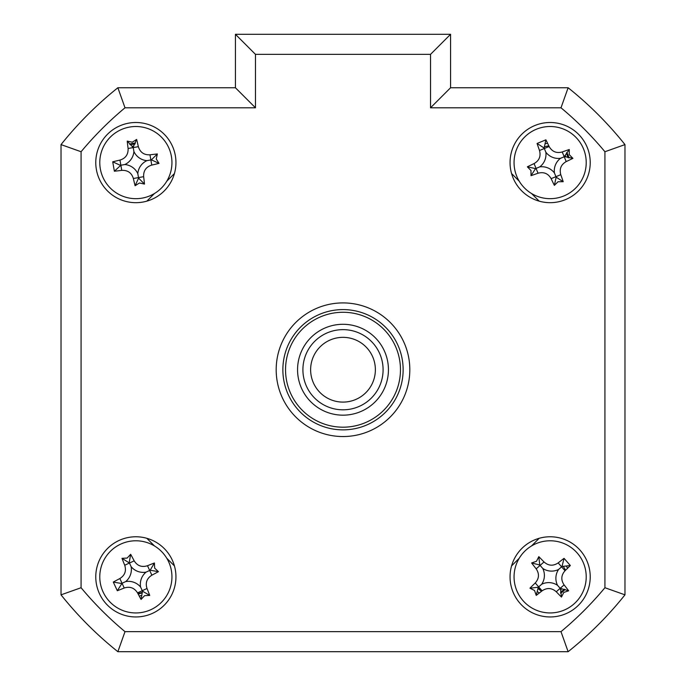 <?xml version="1.0" encoding="UTF-8"?>
<svg xmlns="http://www.w3.org/2000/svg" width="686" height="686" viewBox="0 0 686 686"><rect width="100%" height="100%" fill="white"/><g stroke="black" fill="none" stroke-linecap="round" stroke-linejoin="round"><path stroke-width="1.03" d="M565.496 570.306A16.704 16.704 0 0 0 563.266 566.533M565.89 157.034A16.704 16.704 0 0 0 565.221 155.413M548.86 145.938A16.704 16.704 0 0 0 544.581 146.838M133.839 146.007A16.704 16.704 0 0 0 132.106 146.315M538.158 588.511A16.704 16.704 0 0 0 541.597 591.221M560.462 589.994A16.704 16.704 0 0 0 561.783 588.837M137.843 593.45A16.704 16.704 0 0 0 142.088 592.361M571.429 649.025A360.819 360.819 0 0 0 622.296 598.158M95.774 576.866A40.088 40.088 0 0 0 135.862 616.954A40.088 40.088 0 0 0 175.95 576.866A40.088 40.088 0 0 0 135.862 536.769A40.088 40.088 0 0 0 95.774 576.866M510.05 576.866A40.088 40.088 0 0 0 550.138 616.954A40.088 40.088 0 0 0 590.226 576.866A40.088 40.088 0 0 0 550.138 536.769A40.088 40.088 0 0 0 510.05 576.866M510.05 162.591A40.088 40.088 0 0 0 550.138 202.679A40.088 40.088 0 0 0 590.226 162.591A40.088 40.088 0 0 0 550.138 122.502A40.088 40.088 0 0 0 510.05 162.591M95.774 162.591A40.088 40.088 0 0 0 135.862 202.679A40.088 40.088 0 0 0 175.95 162.591A40.088 40.088 0 0 0 135.862 122.502A40.088 40.088 0 0 0 95.774 162.591M276.184 369.728A66.816 66.816 0 0 0 343 436.545A66.816 66.816 0 0 0 409.816 369.728A66.816 66.816 0 0 0 343 302.912A66.816 66.816 0 0 0 276.184 369.728M430.534 54.348L255.466 54.348L235.427 34.3L450.573 34.3L450.573 87.757L568.128 87.757L560.994 107.796L430.534 107.796L430.534 54.348L450.573 34.3M235.427 87.757L235.427 34.3L235.427 87.757L255.466 107.796L125.006 107.796L117.872 87.757L235.427 87.757M61.028 144.6A360.819 360.819 0 0 1 117.872 87.757A360.819 360.819 0 0 0 61.028 144.6L81.077 151.735L81.077 587.722L61.028 594.848L61.028 144.6M604.923 587.722L624.972 594.848L624.972 144.6A360.819 360.819 0 0 0 568.128 87.757A360.819 360.819 0 0 1 624.972 144.6L624.972 594.848A360.819 360.819 0 0 1 568.128 651.7L117.872 651.7L125.006 631.652L560.994 631.652A340.77 340.77 0 0 0 604.923 587.722L604.923 151.735A340.77 340.77 0 0 0 560.994 107.796M174.424 173.549L166.775 181.198M154.47 193.503L146.821 201.152M146.821 538.296L154.47 545.953M166.775 558.258L174.424 565.907M511.576 565.907L519.225 558.258M531.53 545.953L539.179 538.296M539.179 201.152L531.53 193.503M519.225 181.198L511.576 173.549M450.573 87.757L430.534 107.796M624.972 144.6L604.923 151.735M624.972 594.848A360.819 360.819 0 0 1 568.128 651.7L560.994 631.652M117.872 651.7A360.819 360.819 0 0 1 61.028 594.848A360.819 360.819 0 0 0 117.872 651.7M516.79 176.371A36.084 36.084 0 0 0 563.918 195.939A36.084 36.084 0 0 0 583.486 148.811A36.084 36.084 0 0 0 536.358 129.242A36.084 36.084 0 0 0 516.79 176.371M569.286 154.684L572.904 158.355A91.298 25.168 157.6 0 1 566.207 161.587C561.045 164.546 559.236 168.91 560.771 174.681A91.298 25.168 67.6 0 1 563.206 181.713L558.044 181.739L554.374 185.366A91.298 25.168 -112.4 0 1 551.132 178.66C548.183 173.507 543.818 171.689 538.047 173.224A91.298 25.168 157.6 0 1 531.015 175.659L530.99 170.505L527.363 166.827A91.298 25.168 -22.4 0 1 534.068 163.594C539.222 160.635 541.04 156.271 539.505 150.5A91.298 25.168 -112.4 0 1 537.069 143.468L545.902 139.824A91.298 25.168 67.6 0 1 549.134 146.521C552.093 151.675 556.457 153.493 562.228 151.958A91.298 25.168 -22.4 0 1 569.26 149.522L569.286 154.684M554.425 172.966A15.752 15.752 0 0 1 560.513 158.303A15.752 15.752 0 0 1 545.85 152.215A15.752 15.752 0 0 1 539.762 166.878A15.752 15.752 0 0 1 554.425 172.966L556.157 177.168L554.374 185.366M545.902 139.824L544.118 148.013L537.069 143.468M544.118 148.013L544.315 148.51L549.134 146.521M527.363 166.827L535.56 168.61L531.015 175.659M535.56 168.61L536.058 168.404L534.068 163.594M539.762 166.878L536.058 168.404L538.047 173.224M545.85 152.215L544.315 148.51L539.505 150.5M560.513 158.303L564.218 156.777L562.228 151.958M569.26 149.522L564.218 156.777L566.207 161.587M564.707 156.571L572.904 158.355M556.157 177.168L563.206 181.713M297.561 369.728A45.439 45.439 0 0 1 343 324.289A45.439 45.439 0 0 1 388.439 369.728A45.439 45.439 0 0 1 343 415.167A45.439 45.439 0 0 1 297.561 369.728M285.539 369.728A57.461 57.461 0 0 0 343 427.189A57.461 57.461 0 0 0 400.461 369.728A57.461 57.461 0 0 0 343 312.267A57.461 57.461 0 0 0 285.539 369.728M403.136 369.728A60.136 60.136 0 0 1 343 429.865A60.136 60.136 0 0 1 282.864 369.728A60.136 60.136 0 0 1 343 309.592A60.136 60.136 0 0 1 403.136 369.728M624.972 551.398L624.972 188.058M130.014 144.523L134.936 144.111M541.82 591.04L538.193 588.159M564.501 589.283L560.505 592.19M141.933 592.858L138.263 594.239M566.516 152.978L567.982 157.703M129.654 144.163A19.448 19.448 0 0 1 135.408 143.151M566.525 566.404A19.448 19.448 0 0 1 567.579 568.274M564.998 589.403A19.448 19.448 0 0 1 560.599 593.253M539.316 593.013A19.448 19.448 0 0 1 537.592 591.726M141.299 595.534A19.448 19.448 0 0 1 139.207 596.014M545.499 143.708A19.448 19.448 0 0 1 547.608 143.314M566.79 152.549A19.448 19.448 0 0 1 569.02 157.952M526.376 549.709A36.084 36.084 0 0 0 522.989 600.627A36.084 36.084 0 0 0 573.899 604.014A36.084 36.084 0 0 0 577.286 553.096A36.084 36.084 0 0 0 526.376 549.709M563.781 592.455L561.465 597.069A91.298 25.168 -131.2 0 1 556.252 591.761C551.793 587.825 547.076 587.516 542.103 590.817A91.298 25.168 138.8 0 1 536.229 595.388L534.548 590.509L529.935 588.194A91.298 25.168 -41.2 0 1 535.243 582.971C539.17 578.521 539.488 573.805 536.178 568.831A91.298 25.168 -131.2 0 1 531.616 562.957L536.495 561.277L538.802 556.663A91.298 25.168 48.8 0 1 544.024 561.963C548.483 565.899 553.199 566.216 558.164 562.906A91.298 25.168 -41.2 0 1 564.046 558.344L570.34 565.53A91.298 25.168 138.8 0 1 565.032 570.752C561.097 575.211 560.788 579.927 564.089 584.892A91.298 25.168 48.8 0 1 568.66 590.775L563.781 592.455M536.229 595.388L538.27 587.25L529.935 588.194M570.34 565.53L562.005 566.482L564.046 558.344M562.005 566.482L561.602 566.833L565.032 570.752M542.746 568.42A15.752 15.752 0 0 1 541.691 584.258A15.752 15.752 0 0 1 557.529 585.312A15.752 15.752 0 0 1 558.584 569.466A15.752 15.752 0 0 1 542.746 568.42L540.105 565.401L544.024 561.963M538.802 556.663L539.753 564.998L531.616 562.957M539.753 564.998L540.105 565.401L536.178 568.831M558.584 569.466L561.602 566.833L558.164 562.906M557.529 585.312L560.17 588.331L564.089 584.892M568.66 590.775L560.17 588.331L556.252 591.761M560.522 588.734L561.465 597.069M541.691 584.258L538.673 586.899L542.103 590.817M538.27 587.25L538.673 586.899L535.243 582.971M151.049 609.597A36.084 36.084 0 0 0 168.593 561.68A36.084 36.084 0 0 0 120.676 544.135A36.084 36.084 0 0 0 103.132 592.052A36.084 36.084 0 0 0 151.049 609.597M127.142 558.07L130.657 554.297A91.298 25.168 65.1 0 1 134.182 560.848C137.354 565.881 141.788 567.502 147.49 565.727A91.298 25.168 -24.9 0 1 154.41 562.992L154.659 568.145L158.432 571.661A91.298 25.168 155.1 0 1 151.88 575.177C146.847 578.358 145.226 582.791 147.001 588.494A91.298 25.168 65.1 0 1 149.737 595.414L144.583 595.654L141.067 599.435A91.298 25.168 -114.9 0 1 137.543 592.875C134.37 587.851 129.937 586.221 124.235 588.005A91.298 25.168 155.1 0 1 117.315 590.732L113.293 582.071A91.298 25.168 -24.9 0 1 119.853 578.547C124.878 575.374 126.498 570.941 124.723 565.238A91.298 25.168 -114.9 0 1 121.988 558.318L127.142 558.07M146.049 572.141A15.752 15.752 0 0 1 131.137 566.679A15.752 15.752 0 0 1 125.684 581.591A15.752 15.752 0 0 1 140.587 587.045A15.752 15.752 0 0 1 146.049 572.141L150.165 570.229L158.432 571.661M141.067 599.435L142.499 591.169L149.737 595.414M140.587 587.045L142.276 590.68L137.543 592.875M125.684 581.591L122.048 583.272L124.235 588.005M117.315 590.732L122.048 583.272L119.853 578.547M121.559 583.503L113.293 582.071M131.137 566.679L129.448 563.043L124.723 565.238M121.988 558.318L129.448 563.043L134.182 560.848M129.225 562.563L130.657 554.297M150.165 570.229L154.41 562.992M142.499 591.169L142.276 590.68L147.001 588.494M142.122 198.125A36.084 36.084 0 0 0 171.397 156.339A36.084 36.084 0 0 0 129.611 127.056A36.084 36.084 0 0 0 100.328 168.842A36.084 36.084 0 0 0 142.122 198.125M132.269 142.191L136.643 139.438A91.298 25.168 80 0 1 138.358 146.684C140.133 152.361 144 155.07 149.968 154.813A91.298 25.168 -10 0 1 157.36 153.956L156.262 158.998L159.015 163.371A91.298 25.168 170 0 1 151.769 165.086C146.092 166.861 143.383 170.728 143.64 176.688A91.298 25.168 80 0 1 144.497 184.08L139.455 182.991L135.091 185.743A91.298 25.168 -100 0 1 133.367 178.497C131.601 172.821 127.725 170.111 121.765 170.368A91.298 25.168 170 0 1 114.373 171.226L112.718 161.81A91.298 25.168 -10 0 1 119.956 160.095C125.632 158.329 128.342 154.453 128.093 148.493A91.298 25.168 -100 0 1 127.227 141.102L132.269 142.191M146.924 160.644A15.752 15.752 0 0 1 133.916 151.537A15.752 15.752 0 0 1 124.809 164.537A15.752 15.752 0 0 1 137.809 173.644A15.752 15.752 0 0 1 146.924 160.644L151.392 159.855L159.015 163.371M135.091 185.743L138.598 178.12L144.497 184.08M138.598 178.12L138.503 177.597L133.367 178.497M137.809 173.644L138.503 177.597L143.64 176.688M124.809 164.537L120.856 165.232L121.765 170.368M114.373 171.226L120.856 165.232L119.956 160.095M120.333 165.326L112.718 161.81M133.916 151.537L133.221 147.584L128.093 148.493M127.227 141.102L133.221 147.584L138.358 146.684M133.127 147.061L136.643 139.438M151.392 159.855L157.36 153.956M328.594 398.72A32.379 32.379 0 0 0 371.992 384.126A32.379 32.379 0 0 0 357.406 340.728A32.379 32.379 0 0 0 314.008 355.322A32.379 32.379 0 0 0 328.594 398.72M360.836 333.825A40.088 40.088 0 0 1 378.904 387.564A40.088 40.088 0 0 1 325.164 405.632A40.088 40.088 0 0 1 307.096 351.892A40.088 40.088 0 0 1 360.836 333.825M81.077 587.722A340.77 340.77 0 0 0 125.006 631.652M255.466 54.348L255.466 107.796M125.006 107.796A340.77 340.77 0 0 0 81.077 151.735M551.132 178.66L560.771 174.681M151.88 575.177L147.49 565.727M151.769 165.086L149.968 154.813"/></g></svg>
